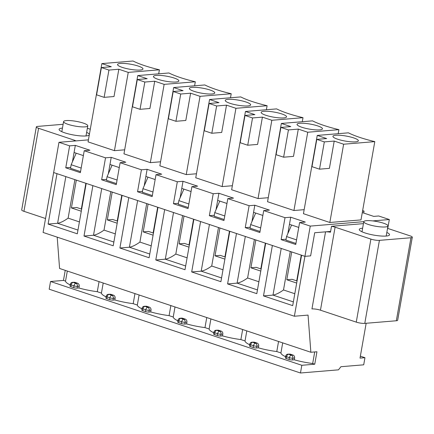 <?xml version="1.0" encoding="UTF-8"?>
<svg xmlns="http://www.w3.org/2000/svg" width="434" height="434" viewBox="0 0 434 434"><rect width="100%" height="100%" fill="white"/><g stroke="black" fill="none" stroke-linecap="round" stroke-linejoin="round"><path stroke-width="0.65" d="M383.477 223.19A12.288 2.43 -170 0 1 387.974 225.957A12.288 2.43 -170 0 1 375.453 226.212A12.288 2.43 -170 0 1 363.779 221.687A12.288 2.43 -170 0 1 370.848 220.727A12.288 2.43 -170 0 1 383.477 223.19M83.29 123.088A12.288 2.43 -170 0 1 87.787 125.855A12.288 2.43 -170 0 1 75.266 126.115A12.288 2.43 -170 0 1 63.592 121.591A12.288 2.43 -170 0 1 70.661 120.63A12.288 2.43 -170 0 1 83.29 123.088M320.46 310.191L356.265 322.126A6.141 1.215 10 0 0 364.777 323.384L396.323 320.764A6.141 1.215 10 0 0 397.663 320.259L412.3 237.235A6.141 1.215 -170 0 1 410.96 237.74L379.414 240.36A6.141 1.215 -170 0 1 370.902 239.107L335.097 227.166L320.46 310.191A6.141 1.215 10 0 0 311.948 308.932L325.543 231.843L314.71 232.743L310.63 255.87L304.928 256.342L294.371 316.234L308.053 315.1L310.863 352.262L316.945 351.757L314.748 364.213L301.825 365.287L300.464 372.996L338.471 369.839L340.918 366.714L363.703 364.82L364.956 357.703L360.014 358.115L366.16 323.27M325.543 231.843A6.141 1.215 10 0 1 330.469 232.217L331.511 226.288A6.141 1.215 -170 0 1 335.097 227.166M387.551 228.355L410.054 235.852A6.141 1.215 -170 0 1 412.3 237.235M331.511 226.288L363.432 223.635M386.83 232.461A15.358 3.038 -170 0 1 389.537 234.789A15.358 3.038 -170 0 1 373.886 235.114A15.358 3.038 -170 0 1 359.287 229.456A15.358 3.038 -170 0 1 362.629 228.197M86.643 132.365A15.358 3.038 -170 0 1 89.355 134.524M89.301 134.849A15.358 3.038 -170 0 1 73.286 134.941A15.358 3.038 -170 0 1 59.1 129.359A15.358 3.038 -170 0 1 62.442 128.095M74.247 141.039L74.393 140.231L38.588 128.296A6.141 1.215 -170 0 1 36.337 126.912A6.141 1.215 -170 0 1 37.677 126.408L63.114 124.292M36.337 126.912L21.7 209.931A6.141 1.215 10 0 0 23.946 211.315L45.537 218.514M90.288 129.229L87.364 128.252M74.393 140.231A6.141 1.215 -170 0 1 75.972 140.893M81.169 168.061L71.165 164.725L70.536 168.283L80.545 171.62M72.424 161.839L74.073 152.497L76.189 153.207L71.165 164.725M77.583 283.218L75.955 283.353L73.129 282.415A2.458 1.926 -94.7 0 0 72.505 282.333L74.757 282.279A26.913 5.322 10 0 0 77.583 283.218C78.787 283.733 79.335 284.726 79.227 286.207L78.912 287.986L77.106 288.133A2.458 0.488 10 0 1 73.704 287.634L70.878 286.69A2.458 0.488 10 0 1 69.977 286.136L70.292 284.357A2.458 0.488 10 0 0 71.187 284.91L70.878 286.69M78.912 287.986A26.913 5.322 10 0 0 97.287 291.697L101.431 293.08A26.913 5.322 10 0 0 106.097 296.851M99.06 281.633L97.287 291.697M67.308 271.049L65.534 281.107A26.913 5.322 10 0 0 70.2 284.878M76.189 153.207L83.371 155.6L74.073 152.497L75.326 145.385L69.624 145.857L58.975 142.309L88.417 139.862M65.236 270.355L63.462 280.418L65.534 281.107M65.832 176.616L57.603 223.282C60.521 222.783 64.026 221.069 68.116 218.139L79.411 221.904M77.968 230.074L57.603 223.282L48.103 224.069L77.312 233.812L86.198 183.403L92.887 185.638L84.001 236.042L113.209 245.78L122.095 195.376L128.784 197.606L119.898 248.009L149.106 257.753L157.992 207.343L164.681 209.579L155.795 259.982L185.003 269.72L193.889 219.316L200.584 221.546L191.692 271.95L220.901 281.693L229.792 231.284L236.481 233.519L227.59 283.923L256.798 293.661L265.689 243.257L272.378 245.487L263.492 295.896L292.7 305.634L301.587 255.23L304.928 256.342L310.261 226.098L363.784 221.655M330.605 231.42L314.71 232.743L310.63 255.87L304.928 256.342L53.642 172.548L56.99 173.665L48.103 224.069M81.663 209.139L76.731 207.495L71.415 207.935L81.294 211.228M71.415 207.935L76.319 180.11M81.332 209.025L85.867 183.294M112.086 165.175L119.269 167.573L109.97 164.47L112.086 165.175L107.062 176.698L106.433 180.256L116.442 183.593M117.072 180.034L107.062 176.698M108.402 294.306L110.654 294.247A26.913 5.322 10 0 0 113.48 295.191C114.69 295.7 115.232 296.699 115.124 298.174L114.809 299.954L113.003 300.106A2.458 0.488 10 0 1 109.601 299.601L106.775 298.657A2.458 0.488 10 0 1 105.874 298.109L106.189 296.33A2.458 0.488 10 0 0 107.09 296.883A2.458 1.448 -71.6 0 1 109.026 294.382A2.458 1.926 -94.7 0 0 108.402 294.306A2.458 2.458 0 0 0 106.189 296.33M114.809 299.954A26.913 5.322 10 0 0 133.184 303.67L137.328 305.048A26.913 5.322 10 0 0 141.994 308.818M134.958 293.606L133.184 303.67M103.205 283.017L101.431 293.08M101.73 188.584L93.5 235.25C96.419 234.751 99.923 233.036 104.014 230.107L115.308 233.877M113.865 242.042L93.5 235.25L84.001 236.042M117.56 221.107L112.634 219.463L107.312 219.908L117.191 223.201M107.312 219.908L112.216 192.083M117.229 220.998L121.764 195.267M147.989 177.148L155.166 179.54L145.867 176.443L147.989 177.148L142.96 188.665L142.33 192.224L152.339 195.56M152.969 192.002L142.96 188.665M144.3 306.274L146.556 306.22A26.913 5.322 10 0 0 149.383 307.158C150.587 307.673 151.13 308.666 151.021 310.147L150.707 311.927L148.905 312.073A2.458 0.488 10 0 1 145.498 311.574L142.672 310.63A2.458 0.488 10 0 1 141.772 310.077L142.086 308.297A2.458 0.488 10 0 0 142.987 308.851A2.458 1.448 -71.6 0 1 144.923 306.355A2.458 1.926 -94.7 0 0 144.3 306.274A2.458 2.458 0 0 0 142.086 308.297M150.707 311.927A26.913 5.322 10 0 0 169.081 315.637L173.231 317.021A26.913 5.322 10 0 0 177.891 320.791M170.855 305.579L169.081 315.637M139.102 294.99L137.328 305.048M137.627 200.557L129.397 247.223C132.316 246.724 135.82 245.009 139.911 242.08L151.206 245.845M149.763 254.015L129.397 247.223L119.898 248.009M153.457 233.08L148.531 231.436L143.209 231.875L153.088 235.174M143.209 231.875L148.113 204.051M153.126 232.966L157.667 207.235M183.886 189.115L191.063 191.513L181.765 188.41L183.886 189.115L178.857 200.638L178.228 204.197L188.237 207.533M188.866 203.975L178.857 200.638M181.873 318.111L182.454 318.187A26.913 5.322 10 0 0 185.28 319.131C186.484 319.641 187.032 320.639 186.918 322.115L186.604 323.894L184.803 324.046A2.458 0.488 10 0 1 181.396 323.542L178.569 322.603A2.458 0.488 10 0 1 177.669 322.05L177.983 320.27A2.458 0.488 10 0 0 178.884 320.824A2.458 1.448 -71.6 0 1 180.821 318.323A2.458 1.926 -94.7 0 0 180.202 318.247A2.458 2.458 0 0 0 177.983 320.27M186.604 323.894A26.913 5.322 10 0 0 204.984 327.61L209.128 328.988A26.913 5.322 10 0 0 213.788 332.759M206.758 317.547L204.984 327.61M175.005 306.957L173.231 317.021M173.524 212.524L165.3 259.19C168.213 258.691 171.718 256.977 175.808 254.053L187.103 257.818M185.665 265.982L165.3 259.19L155.795 259.982M189.354 245.047L184.428 243.403L179.106 243.848L188.985 247.141M179.106 243.848L184.011 216.023M189.023 244.939L193.564 219.208M219.783 201.088L226.96 203.481L217.662 200.383L219.783 201.088L214.754 212.606L214.13 216.165L224.134 219.501M224.763 215.948L214.754 212.606M216.099 330.22L218.351 330.16A26.913 5.322 10 0 0 221.177 331.099C222.382 331.614 222.93 332.607 222.816 334.088L222.506 335.867L220.7 336.014A2.458 0.488 10 0 1 217.293 335.515L214.467 334.571A2.458 0.488 10 0 1 213.566 334.017L213.881 332.238A2.458 0.488 10 0 0 214.781 332.791A2.458 1.448 -71.6 0 1 216.718 330.296A2.458 1.926 -94.7 0 0 216.099 330.22A2.458 2.458 0 0 0 213.881 332.238M222.506 335.867A26.913 5.322 10 0 0 240.881 339.578L245.026 340.961A26.913 5.322 10 0 0 249.686 344.732M242.655 329.52L240.881 339.578M210.902 318.93L209.128 328.988M209.427 224.497L201.197 271.163C204.11 270.664 207.615 268.95 211.711 266.02L223 269.785M221.562 277.955L201.197 271.163L191.692 271.95M225.251 257.02L220.326 255.376L215.004 255.816L224.883 259.114M215.004 255.816L219.913 227.991M224.926 256.912L229.461 231.176M255.68 213.056L262.858 215.454L253.559 212.351L255.68 213.056L250.651 224.579L250.027 228.138L260.037 231.474M260.66 227.915L250.651 224.579M251.997 342.187L254.248 342.128A26.913 5.322 10 0 0 257.074 343.072C258.279 343.582 258.827 344.58 258.718 346.055L258.404 347.835L256.597 347.987A2.458 0.488 10 0 1 253.19 347.482L250.364 346.544A2.458 0.488 10 0 1 249.469 345.99L249.778 344.211A2.458 0.488 10 0 0 250.678 344.764A2.458 1.448 -71.6 0 1 252.621 342.263A2.458 1.926 -94.7 0 0 251.997 342.187A2.458 2.458 0 0 0 249.778 344.211M258.404 347.835A26.913 5.322 10 0 0 276.778 351.551L280.923 352.934A26.913 5.322 10 0 0 285.588 356.699M278.552 341.487L276.778 351.551M246.8 330.898L245.026 340.961M245.324 236.465L237.094 283.136C240.013 282.632 243.517 280.917 247.608 277.993L258.897 281.758M257.46 289.923L237.094 283.136L227.59 283.923M261.149 268.988L256.223 267.344L250.901 267.789L260.78 271.082M250.901 267.789L255.81 239.964M260.823 268.879L265.358 243.148M291.577 225.029L298.755 227.421L289.456 224.324L291.577 225.029L286.554 236.546L285.925 240.105L295.934 243.441M296.558 239.888L286.554 236.546M287.894 354.16L290.145 354.101A26.913 5.322 10 0 0 292.972 355.045C294.176 355.554 294.724 356.547 294.615 358.028L294.301 359.808L292.494 359.954A2.458 0.488 10 0 1 289.093 359.455L286.266 358.511A2.458 0.488 10 0 1 285.366 357.958L285.68 356.178A2.458 0.488 10 0 0 286.576 356.732A2.458 1.448 -71.6 0 1 288.518 354.236A2.458 1.926 -94.7 0 0 287.894 354.16A2.458 2.458 0 0 0 285.68 356.178M57.207 237.154L59.577 268.467L310.863 352.262M314.715 351.941L312.675 363.518L314.748 364.213M294.301 359.808A26.913 5.322 10 0 0 312.675 363.518M282.697 342.871L280.923 352.934M281.221 248.438L272.991 295.104C275.91 294.605 279.415 292.89 283.505 289.961L294.8 293.726M293.357 301.896L272.991 295.104L263.492 295.896M297.046 280.961L292.12 279.317L286.798 279.756L296.677 283.055M286.798 279.756L291.708 251.932M296.72 280.852L301.256 255.116M63.462 280.418L50.539 281.492L49.178 289.201L300.464 372.996M58.975 142.309L43.085 232.445L294.371 316.234M50.539 281.492L301.825 365.287M360.356 356.168L364.956 357.703M120.364 63.435A12.901 2.55 -170 0 1 134.909 65.111A12.901 2.55 -170 0 1 142.938 69.06A12.901 2.55 -170 0 1 129.815 69.245A12.901 2.55 -170 0 1 117.543 64.579A12.901 2.55 -170 0 1 120.364 63.435M132.489 106.807L137.301 79.53L144.837 82.042L140.03 109.319L132.489 106.807M140.03 109.319L149.909 108.5L154.721 81.223L144.837 82.042M137.301 79.53L147.18 78.706L137.762 75.565L168.929 72.977A49.693 9.825 10 0 0 195.311 81.776L164.144 84.364L154.721 81.223M156.262 75.402A12.901 2.55 -170 0 1 170.806 77.078A12.901 2.55 -170 0 1 178.835 81.028A12.901 2.55 -170 0 1 165.712 81.212A12.901 2.55 -170 0 1 153.441 76.552A12.901 2.55 -170 0 1 156.262 75.402M195.311 81.776L194.6 85.796M137.762 75.565L123.956 153.842L150.338 162.642L164.144 84.364M160.564 161.79L150.338 162.642M106.59 179.356L101.654 179.768L116.258 184.64L120.126 162.696L125.827 162.224L111.223 157.352L105.522 157.83L84.229 150.728L89.93 150.251L75.326 145.385M101.654 179.768L105.522 157.83M108.321 173.806L111.223 157.352M168.387 118.775L173.199 91.498L180.734 94.015L175.927 121.292L168.387 118.775M175.927 121.292L185.806 120.468L190.618 93.191L180.734 94.015M173.199 91.498L183.083 90.679L173.66 87.538L204.826 84.95A49.693 9.825 10 0 0 231.208 93.744L200.041 96.332L190.618 93.191M192.159 87.375A12.901 2.55 -170 0 1 206.703 89.051A12.901 2.55 -170 0 1 214.732 93.001A12.901 2.55 -170 0 1 201.609 93.185A12.901 2.55 -170 0 1 189.343 88.525A12.901 2.55 -170 0 1 192.159 87.375M231.208 93.744L230.497 97.769M173.66 87.538L159.858 165.815L186.24 174.609L200.041 96.332M196.466 173.763L186.24 174.609M142.488 191.329L137.551 191.741L152.155 196.607L156.023 174.669L161.725 174.191L147.121 169.325L141.419 169.797L120.126 162.696M137.551 191.741L141.419 169.797M144.218 185.779L147.121 169.325M204.289 130.748L209.096 103.471L216.637 105.983L211.825 133.26L204.289 130.748M211.825 133.26L221.709 132.441L226.515 105.164L216.637 105.983M209.096 103.471L218.98 102.646L209.557 99.505L240.724 96.918A49.693 9.825 10 0 0 267.105 105.717L235.939 108.305L226.515 105.164M228.056 99.343A12.901 2.55 -170 0 1 242.601 101.024A12.901 2.55 -170 0 1 250.63 104.968A12.901 2.55 -170 0 1 237.506 105.153A12.901 2.55 -170 0 1 225.241 100.493A12.901 2.55 -170 0 1 228.056 99.343M267.105 105.717L266.395 109.737M209.557 99.505L195.756 177.783L222.137 186.582L235.939 108.305M232.364 185.73L222.137 186.582M178.39 203.296L173.448 203.709L188.052 208.58L191.92 186.636L197.622 186.164L183.018 181.293L177.316 181.77L156.023 174.669M173.448 203.709L177.316 181.77M180.121 197.747L183.018 181.293M240.186 142.721L244.993 115.439L252.534 117.956L247.722 145.233L240.186 142.721M247.722 145.233L257.606 144.413L262.413 117.131L252.534 117.956M244.993 115.439L254.877 114.619L245.454 111.478L276.621 108.891A49.693 9.825 10 0 0 303.003 117.685L271.836 120.272L262.413 117.131M263.953 111.316A12.901 2.55 -170 0 1 278.498 112.992A12.901 2.55 -170 0 1 286.527 116.941A12.901 2.55 -170 0 1 273.404 117.126A12.901 2.55 -170 0 1 261.138 112.466A12.901 2.55 -170 0 1 263.953 111.316M303.003 117.685L302.292 121.71M245.454 111.478L231.653 189.756L258.035 198.55L271.836 120.272M268.261 197.703L258.035 198.55M214.287 215.269L209.345 215.682L223.949 220.548L227.823 198.609L233.519 198.137L218.915 193.266L213.219 193.738L191.92 186.636M209.345 215.682L213.219 193.738M216.018 209.72L218.915 193.266M276.084 154.688L280.89 127.412L288.431 129.923L283.619 157.2L276.084 154.688M283.619 157.2L293.503 156.381L298.31 129.104L288.431 129.923M280.89 127.412L290.775 126.592L281.351 123.446L312.518 120.858A49.693 9.825 10 0 0 338.9 129.657L307.733 132.245L298.31 129.104M299.856 123.283A12.901 2.55 -170 0 1 314.4 124.965A12.901 2.55 -170 0 1 322.429 128.909A12.901 2.55 -170 0 1 309.306 129.093A12.901 2.55 -170 0 1 297.035 124.433A12.901 2.55 -170 0 1 299.856 123.283M338.9 129.657L338.189 133.677M281.351 123.446L267.55 201.723L293.932 210.523L307.733 132.245M304.158 209.671L293.932 210.523M250.185 227.242L245.248 227.649L259.852 232.521L263.72 210.577L269.422 210.105L254.818 205.233L249.116 205.711L227.823 198.609M245.248 227.649L249.116 205.711M251.915 221.687L254.818 205.233M311.981 166.661L316.793 139.379L324.328 141.896L319.516 169.173L311.981 166.661M319.516 169.173L329.401 168.354L334.213 141.072L324.328 141.896M316.793 139.379L326.672 138.56L317.249 135.419L348.415 132.831A49.693 9.825 10 0 0 374.797 141.625L343.63 144.218L334.213 141.072M335.753 135.256A12.901 2.55 -170 0 1 350.298 136.932A12.901 2.55 -170 0 1 358.327 140.882A12.901 2.55 -170 0 1 345.204 141.066A12.901 2.55 -170 0 1 332.932 136.406A12.901 2.55 -170 0 1 335.753 135.256M374.797 141.625L360.996 219.902L329.829 222.49L303.447 213.696L317.249 135.419M343.63 144.218L329.829 222.49M362.287 212.579L373.734 216.392L378.67 215.98L389.32 219.533L387.752 228.42M363.725 213.056L364.066 211.114L362.526 211.239M286.082 239.21L281.145 239.622L295.749 244.488L299.617 222.55L305.319 222.078L290.715 217.206L285.013 217.678L263.72 210.577M281.145 239.622L285.013 217.678M287.813 233.66L290.715 217.206M372.735 220.911L389.32 219.533M124.666 149.822L114.44 150.669L88.059 141.875L101.865 63.597L133.026 61.004A49.693 9.825 10 0 0 159.408 69.803L158.703 73.829M310.261 226.098L299.617 222.55M364.066 211.114L362.629 210.631M70.693 167.388L65.756 167.795L80.361 172.667L84.229 150.728M65.756 167.795L69.624 145.857M159.408 69.803L128.247 72.391L114.44 150.669M101.404 67.558L108.939 70.069L104.133 97.352L96.592 94.834L101.404 67.558L111.283 66.738L101.865 63.597M128.247 72.391L118.824 69.25L114.012 96.527L104.133 97.352M108.939 70.069L118.824 69.25M364.777 323.384L379.414 240.36M356.265 322.126L370.902 239.107M396.323 320.764L410.96 237.74M38.588 128.296L23.946 211.315M79.227 286.207L77.42 286.353A2.458 1.926 -94.7 0 0 75.955 283.353A2.458 1.448 108.4 0 0 74.013 285.854L71.187 284.91A2.458 1.448 -71.6 0 1 73.129 282.415L74.757 282.279M77.106 288.133L77.42 286.353A2.458 0.488 10 0 1 74.013 285.854L73.704 287.634M74.903 179.638L68.116 218.139M113.48 295.191L111.853 295.326A2.458 1.448 108.4 0 0 109.916 297.822A2.458 0.488 10 0 0 113.317 298.326A2.458 1.926 -94.7 0 0 111.853 295.326L109.026 294.382L110.654 294.247M109.601 299.601L109.916 297.822L107.09 296.883L106.775 298.657M115.124 298.174L113.317 298.326L113.003 300.106M110.806 191.611L104.014 230.107M149.383 307.158L147.75 307.294A2.458 1.448 108.4 0 0 145.813 309.795A2.458 0.488 10 0 0 149.215 310.294A2.458 1.926 -94.7 0 0 147.75 307.294L144.923 306.355L146.556 306.22M145.498 311.574L145.813 309.795L142.987 308.851L142.672 310.63M151.021 310.147L149.215 310.294L148.905 312.073M146.703 203.579L139.911 242.08M185.28 319.131L183.647 319.267A2.458 1.448 108.4 0 0 181.71 321.762A2.458 0.488 10 0 0 185.117 322.267A2.458 1.926 -94.7 0 0 183.647 319.267L180.821 318.323L182.454 318.187M181.396 323.542L181.71 321.762L178.884 320.824L178.569 322.603M186.918 322.115L185.117 322.267L184.803 324.046M182.6 215.552L175.808 254.053M221.177 331.099L219.544 331.234A2.458 1.448 108.4 0 0 217.608 333.735A2.458 0.488 10 0 0 221.014 334.234A2.458 1.926 -94.7 0 0 219.544 331.234L216.718 330.296L218.351 330.16M217.293 335.515L217.608 333.735L214.781 332.791L214.467 334.571M222.816 334.088L221.014 334.234L220.7 336.014M218.497 227.519L211.711 266.02M257.074 343.072L255.447 343.207A2.458 1.448 108.4 0 0 253.505 345.703A2.458 0.488 10 0 0 256.912 346.207A2.458 1.926 -94.7 0 0 255.447 343.207L252.621 342.263L254.248 342.128M253.19 347.482L253.505 345.703L250.678 344.764L250.364 346.544M258.718 346.055L256.912 346.207L256.597 347.987M254.395 239.492L247.608 277.993M292.972 355.045L291.344 355.175A2.458 1.448 108.4 0 0 289.402 357.676A2.458 0.488 10 0 0 292.809 358.18A2.458 1.926 -94.7 0 0 291.344 355.175L288.518 354.236L290.145 354.101M289.093 359.455L289.402 357.676L286.576 356.732L286.266 358.511M294.615 358.028L292.809 358.18L292.494 359.954M290.292 251.46L283.505 289.961M363.779 221.687L361.999 231.783M387.974 225.957L386.195 236.053M63.592 121.591L61.812 131.686M87.787 125.855L86.008 135.951M72.505 282.333A2.458 2.458 0 0 0 70.292 284.357M181.873 318.106L180.202 318.247"/></g></svg>
